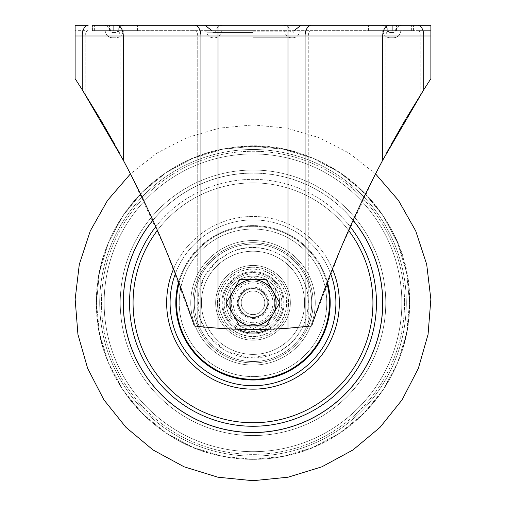 <?xml version="1.0" encoding="UTF-8"?>
<svg xmlns="http://www.w3.org/2000/svg" width="506" height="506" viewBox="0 0 506 506"><rect width="100%" height="100%" fill="white"/><g stroke="black" fill="none" stroke-linecap="round" stroke-linejoin="round"><path stroke-width="0.38" stroke-dasharray="2.53 1.9" d="M392.726 25.3L392.726 30.638L368.001 30.638L413.731 30.638L368.001 30.638L392.726 30.638L392.726 25.3L368.001 25.3L430.891 25.3L430.891 35.977L430.891 30.638L417.867 30.638L430.891 30.638L430.891 78.67L420.821 94.401L386.685 152.806M120.82 25.3L120.82 30.638L120.82 25.3L137.999 25.3L92.269 25.3L137.999 25.3L92.724 25.3L92.724 30.638L137.999 30.638L92.269 30.638L137.999 30.638L92.269 30.638L92.724 30.638L92.724 25.3M238.237 302.809A14.763 14.763 0 0 0 253 317.572A14.763 14.763 0 0 0 267.763 302.809A14.763 14.763 0 0 1 253 317.572A14.763 14.763 0 0 1 238.237 302.809A14.763 14.763 0 0 0 253 317.572A14.763 14.763 0 0 0 267.763 302.809A14.763 14.763 0 0 0 253 288.047A14.763 14.763 0 0 0 238.237 302.809A14.763 14.763 0 0 0 253 317.572A14.763 14.763 0 0 0 267.763 302.809A14.763 14.763 0 0 0 253 288.047A14.763 14.763 0 0 0 238.237 302.809A14.763 14.763 0 0 1 253 288.047A14.763 14.763 0 0 1 267.763 302.809A14.763 14.763 0 0 0 253 288.047A14.763 14.763 0 0 0 238.237 302.809M253 30.638L205 30.638L253 30.638M253 37.754L293.202 37.754L253 37.754M122.996 32.061A1.777 1.777 0 0 1 124.742 30.638L103.749 30.638L124.742 30.638A1.777 1.777 0 0 0 122.996 32.061A7.116 7.116 0 0 1 116.026 37.754L114.248 37.754L116.026 37.754A7.116 7.116 0 0 0 122.996 32.061L114.248 32.061L122.996 32.061A1.777 1.777 0 0 1 124.742 30.638M391.758 30.638L402.251 30.638A1.777 1.777 0 0 0 400.505 32.061A7.116 7.116 0 0 1 393.535 37.754L391.752 37.754L393.535 37.754A7.116 7.116 0 0 0 400.505 32.061L391.752 32.061L400.505 32.061A1.777 1.777 0 0 1 402.251 30.638L391.752 30.638M114.248 37.754L112.465 37.754A7.116 7.116 0 0 1 105.495 32.061L114.248 32.061L105.495 32.061A7.116 7.116 0 0 0 112.465 37.754L114.248 37.754M391.752 37.754L389.974 37.754A7.116 7.116 0 0 1 383.004 32.061L391.752 32.061L383.004 32.061A7.116 7.116 0 0 0 389.974 37.754L391.752 37.754M101.915 30.638L417.867 30.638L101.915 30.638M305.067 326.699L287.977 328.236A486.089 486.089 0 0 1 218.023 328.236A486.089 486.089 0 0 0 287.977 328.236L305.067 326.699L305.067 35.977A10.67 6.407 90 0 1 311.475 25.3L116.873 25.3A10.67 6.407 90 0 1 123.281 35.977L123.281 160.187L101.915 121.978L82.225 89.72L82.225 35.977A10.67 5.908 90 0 1 88.133 25.3L75.109 25.3L75.109 35.977L75.109 30.638L88.133 30.638L75.109 30.638L75.109 35.977L200.933 35.977L200.933 326.699L194.298 325.934C175.297 268.68 151.629 213.431 123.281 160.187L119.315 152.806M116.639 147.904L114.584 144.191M104.236 125.956L103.49 124.666M405.622 119.365L406.78 117.405M253 25.3L301 25.3L253 25.3M253 32.416L212.798 32.416L253 32.416M114.248 25.3L103.749 25.3A7.116 7.116 0 0 1 110.725 30.992L114.248 30.992L110.725 30.992A1.777 1.777 0 0 0 112.465 32.416L116.026 32.416L112.465 32.416A1.777 1.777 0 0 1 110.725 30.992A7.116 7.116 0 0 0 103.749 25.3L114.248 25.3M391.752 25.3L381.258 25.3A7.116 7.116 0 0 1 388.235 30.992L391.752 30.992L388.235 30.992A1.777 1.777 0 0 0 389.974 32.416L393.535 32.416L389.974 32.416A1.777 1.777 0 0 1 388.235 30.992A7.116 7.116 0 0 0 381.258 25.3L391.752 25.3M124.742 25.3A7.116 7.116 0 0 0 117.765 30.992A1.777 1.777 0 0 1 116.026 32.416A1.777 1.777 0 0 0 117.765 30.992A7.116 7.116 0 0 1 124.742 25.3A7.116 7.116 0 0 0 117.765 30.992L114.248 30.992L117.765 30.992A1.777 1.777 0 0 1 116.026 32.416M402.251 25.3A7.116 7.116 0 0 0 395.275 30.992A1.777 1.777 0 0 1 393.535 32.416A1.777 1.777 0 0 0 395.275 30.992A7.116 7.116 0 0 1 402.251 25.3A7.116 7.116 0 0 0 395.275 30.992L391.758 30.992L395.275 30.992A1.777 1.777 0 0 1 393.535 32.416M75.109 35.977L75.109 78.67L75.109 35.977L101.915 35.977L75.109 35.977L75.109 78.67L85.179 94.401L120.074 154.216C149.839 209.282 174.583 266.523 194.298 325.934L218.023 328.236L218.023 35.977L287.977 35.977L287.977 328.236L311.702 325.934C330.703 268.68 354.371 213.431 382.719 160.187L404.085 121.978L424.806 88.095M116.873 25.3L92.269 25.3L113.274 25.3L113.274 30.638L113.274 25.3M385.18 25.3L385.18 30.638L385.18 25.3L368.001 25.3L368.001 30.638L368.001 25.3M200.933 326.699L218.023 328.236L194.298 325.934L165.317 248.68L130.44 173.868L156.986 153.052L187.005 137.619L219.421 128.113L253 124.919L286.579 128.113L318.995 137.619L349.013 153.052L375.56 173.868L340.683 248.68L311.702 325.934C331.417 266.523 356.161 209.282 385.926 154.216L382.719 160.187L382.719 35.977L420.821 35.977A5.338 2.954 -90 0 0 417.867 30.638A5.338 2.954 90 0 1 420.821 35.977L404.085 35.977L423.775 35.977L423.775 89.72L427.374 84.091M81.194 88.095L78.626 84.091M100.378 119.365L99.22 117.405M389.361 147.904L391.416 144.191M401.764 125.956L402.51 124.666M430.891 35.977L430.891 78.67L430.891 35.977L420.821 35.977L420.821 94.401L420.821 35.977L430.891 35.977L423.775 35.977A10.67 5.908 90 0 0 417.867 25.3M287.977 328.236L287.977 35.977L287.977 328.236A486.089 486.089 0 0 1 218.023 328.236L218.023 25.3M381.258 30.638A1.777 1.777 0 0 1 383.004 32.061A1.777 1.777 0 0 0 381.258 30.638A1.777 1.777 0 0 1 383.004 32.061A7.116 7.116 0 0 0 389.974 37.754M103.749 30.638A1.777 1.777 0 0 1 105.495 32.061A1.777 1.777 0 0 0 103.749 30.638A1.777 1.777 0 0 1 105.495 32.061A7.116 7.116 0 0 0 112.465 37.754M353.106 220.255A129.757 129.757 0 0 0 253 173.052A129.757 129.757 0 0 1 382.757 302.809A129.757 129.757 0 0 1 253 432.567A129.757 129.757 0 0 1 123.243 302.809A129.757 129.757 0 0 1 253 173.052A129.757 129.757 0 0 0 152.894 220.255M120.238 302.809A132.762 132.762 0 0 0 253 435.571A132.762 132.762 0 0 0 385.762 302.809A132.762 132.762 0 0 0 253 170.048A132.762 132.762 0 0 0 120.238 302.809A132.762 132.762 0 0 0 253 435.571A132.762 132.762 0 0 0 385.762 302.809A132.762 132.762 0 0 0 253 170.048A132.762 132.762 0 0 0 120.238 302.809A132.762 132.762 0 0 0 253 435.571A132.762 132.762 0 0 0 385.762 302.809A132.762 132.762 0 0 0 253 170.048A132.762 132.762 0 0 0 120.238 302.809A132.762 132.762 0 0 0 253 435.571A132.762 132.762 0 0 0 385.762 302.809A132.762 132.762 0 0 0 253 170.048A132.762 132.762 0 0 0 120.238 302.809M406.299 302.809A153.299 153.299 0 0 0 253 149.51A153.299 153.299 0 0 0 99.701 302.809A153.299 153.299 0 0 0 253 456.108A153.299 153.299 0 0 0 406.299 302.809A153.299 153.299 0 0 0 253 149.51A153.299 153.299 0 0 0 99.701 302.809A153.299 153.299 0 0 0 253 456.108A153.299 153.299 0 0 0 406.299 302.809A153.299 153.299 0 0 0 253 149.51A153.299 153.299 0 0 0 99.701 302.809A153.299 153.299 0 0 0 253 456.108A153.299 153.299 0 0 0 406.299 302.809A153.299 153.299 0 0 0 253 149.51A153.299 153.299 0 0 0 99.701 302.809A153.299 153.299 0 0 0 253 456.108A153.299 153.299 0 0 0 406.299 302.809M194.298 302.809A58.702 58.702 0 0 1 253 244.107A58.702 58.702 0 0 1 311.702 302.809A58.702 58.702 0 0 1 253 361.512A58.702 58.702 0 0 1 194.298 302.809A58.702 58.702 0 0 1 253 244.107A58.702 58.702 0 0 1 311.702 302.809A58.702 58.702 0 0 1 253 361.512A58.702 58.702 0 0 1 194.298 302.809A58.702 58.702 0 0 1 253 244.107A58.702 58.702 0 0 1 311.702 302.809A58.702 58.702 0 0 1 253 361.512A58.702 58.702 0 0 1 194.298 302.809A58.702 58.702 0 0 1 253 244.107A58.702 58.702 0 0 1 311.702 302.809A58.702 58.702 0 0 1 253 361.512A58.702 58.702 0 0 1 194.298 302.809M353.074 220.331A129.681 129.681 0 0 0 152.926 220.331M123.319 302.809A129.681 129.681 0 0 0 253 432.491A129.681 129.681 0 0 0 382.681 302.809A129.681 129.681 0 0 0 253 173.128A129.681 129.681 0 0 0 123.319 302.809M315.263 302.809A62.263 62.263 0 0 0 253 240.546A62.263 62.263 0 0 0 190.737 302.809A62.263 62.263 0 0 0 253 365.073A62.263 62.263 0 0 0 315.263 302.809A62.263 62.263 0 0 0 253 240.546A62.263 62.263 0 0 0 190.737 302.809A62.263 62.263 0 0 0 253 365.073A62.263 62.263 0 0 0 315.263 302.809M231.944 251.843A55.148 55.148 0 0 0 202.033 323.865A55.148 55.148 0 0 0 274.056 353.776A55.148 55.148 0 0 0 303.967 281.753A55.148 55.148 0 0 0 231.944 251.843M240.091 271.57A33.801 33.801 0 0 0 221.761 315.719A33.801 33.801 0 0 0 265.909 334.049A33.801 33.801 0 0 0 284.239 289.9A33.801 33.801 0 0 0 240.091 271.57M267.263 337.338A37.355 37.355 0 0 1 218.472 317.072A37.355 37.355 0 0 1 238.737 268.281A37.355 37.355 0 0 1 287.528 288.546A37.355 37.355 0 0 1 267.263 337.338A37.355 37.355 0 0 1 218.472 317.072A37.355 37.355 0 0 1 238.737 268.281A37.355 37.355 0 0 1 287.528 288.546A37.355 37.355 0 0 1 267.263 337.338A37.355 37.355 0 0 0 287.528 288.546A37.355 37.355 0 0 0 238.737 268.281A37.355 37.355 0 0 0 218.472 317.072A37.355 37.355 0 0 0 267.263 337.338A37.355 37.355 0 0 0 287.528 288.546A37.355 37.355 0 0 0 238.737 268.281A37.355 37.355 0 0 0 218.472 317.072A37.355 37.355 0 0 0 267.263 337.338A37.355 37.355 0 0 0 287.528 288.546A37.355 37.355 0 0 0 238.737 268.281A37.355 37.355 0 0 0 218.472 317.072A37.355 37.355 0 0 0 267.263 337.338A37.355 37.355 0 0 0 287.528 288.546A37.355 37.355 0 0 0 238.737 268.281A37.355 37.355 0 0 0 218.472 317.072A37.355 37.355 0 0 0 267.263 337.338A37.355 37.355 0 0 0 287.528 288.546A37.355 37.355 0 0 0 238.737 268.281A37.355 37.355 0 0 0 218.472 317.072A37.355 37.355 0 0 0 267.263 337.338A37.355 37.355 0 0 0 287.528 288.546A37.355 37.355 0 0 0 238.737 268.281A37.355 37.355 0 0 0 218.472 317.072A37.355 37.355 0 0 0 267.263 337.338M233.304 255.132A51.587 51.587 0 0 1 300.678 283.113A51.587 51.587 0 0 1 272.696 350.487A51.587 51.587 0 0 1 205.322 322.505A51.587 51.587 0 0 1 233.304 255.132A51.587 51.587 0 0 1 300.678 283.113A51.587 51.587 0 0 1 272.696 350.487A51.587 51.587 0 0 1 205.322 322.505A51.587 51.587 0 0 1 233.304 255.132A51.587 51.587 0 0 0 205.322 322.505A51.587 51.587 0 0 0 272.696 350.487A51.587 51.587 0 0 0 300.678 283.113A51.587 51.587 0 0 0 233.304 255.132A51.587 51.587 0 0 0 205.322 322.505A51.587 51.587 0 0 0 272.696 350.487A51.587 51.587 0 0 0 300.678 283.113A51.587 51.587 0 0 0 233.304 255.132A51.587 51.587 0 0 0 205.322 322.505A51.587 51.587 0 0 0 272.696 350.487A51.587 51.587 0 0 0 300.678 283.113A51.587 51.587 0 0 0 233.304 255.132A51.587 51.587 0 0 0 205.322 322.505A51.587 51.587 0 0 0 272.696 350.487A51.587 51.587 0 0 0 300.678 283.113A51.587 51.587 0 0 0 233.304 255.132A51.587 51.587 0 0 0 205.322 322.505A51.587 51.587 0 0 0 272.696 350.487A51.587 51.587 0 0 0 300.678 283.113A51.587 51.587 0 0 0 233.304 255.132A51.587 51.587 0 0 0 205.322 322.505A51.587 51.587 0 0 0 272.696 350.487A51.587 51.587 0 0 0 300.678 283.113A51.587 51.587 0 0 0 233.304 255.132M276.776 360.354A62.263 62.263 0 0 0 310.545 279.034A62.263 62.263 0 0 0 229.224 245.265A62.263 62.263 0 0 0 195.455 326.585A62.263 62.263 0 0 0 276.776 360.354A62.263 62.263 0 0 0 310.545 279.034A62.263 62.263 0 0 0 229.224 245.265A62.263 62.263 0 0 0 195.455 326.585A62.263 62.263 0 0 0 276.776 360.354A62.263 62.263 0 0 0 310.545 279.034A62.263 62.263 0 0 0 229.224 245.265A62.263 62.263 0 0 0 195.455 326.585A62.263 62.263 0 0 0 276.776 360.354M265.84 333.884A33.624 33.624 0 0 0 284.075 289.97A33.624 33.624 0 0 0 240.16 271.735A33.624 33.624 0 0 0 221.925 315.649A33.624 33.624 0 0 0 265.84 333.884M263.19 327.471A26.685 26.685 0 0 0 277.661 292.62A26.685 26.685 0 0 0 242.81 278.148A26.685 26.685 0 0 0 228.339 312.999A26.685 26.685 0 0 0 263.19 327.471A26.685 26.685 0 0 0 277.661 292.62A26.685 26.685 0 0 0 242.81 278.148A26.685 26.685 0 0 0 228.339 312.999A26.685 26.685 0 0 0 263.19 327.471A26.685 26.685 0 0 1 228.339 312.999A26.685 26.685 0 0 1 242.81 278.148A26.685 26.685 0 0 0 228.339 312.999A26.685 26.685 0 0 0 263.19 327.471M252.298 271.684A31.132 31.132 0 0 0 221.875 303.511A31.132 31.132 0 0 0 253.702 333.935A31.132 31.132 0 0 0 284.125 302.107A31.132 31.132 0 0 0 252.298 271.684M252.197 267.238A35.578 35.578 0 0 0 217.428 303.613A35.578 35.578 0 0 0 253.803 338.381A35.578 35.578 0 0 0 288.572 302.006A35.578 35.578 0 0 0 252.197 267.238M252.399 276.131A26.685 26.685 0 0 0 226.321 303.41A26.685 26.685 0 0 0 253.601 329.488A26.685 26.685 0 0 0 279.679 302.208A26.685 26.685 0 0 0 252.399 276.131A26.685 26.685 0 0 0 226.321 303.41A26.685 26.685 0 0 0 253.601 329.488A26.685 26.685 0 0 0 279.679 302.208A26.685 26.685 0 0 0 252.399 276.131M253.323 317.034A14.231 14.231 0 0 0 267.225 302.487A14.231 14.231 0 0 0 252.677 288.584A14.231 14.231 0 0 0 238.775 303.132A14.231 14.231 0 0 0 253.323 317.034A14.231 14.231 0 0 0 267.225 302.487A14.231 14.231 0 0 0 252.677 288.584A14.231 14.231 0 0 0 238.775 303.132A14.231 14.231 0 0 0 253.323 317.034M252.317 272.576A30.24 30.24 0 0 0 222.766 303.492A30.24 30.24 0 0 0 253.683 333.043A30.24 30.24 0 0 0 283.233 302.126A30.24 30.24 0 0 0 252.317 272.576M251.273 226.334A76.495 76.495 0 0 0 176.524 304.536A76.495 76.495 0 0 0 254.727 379.285A76.495 76.495 0 0 0 329.476 301.083A76.495 76.495 0 0 0 251.273 226.334M251.836 251.235A51.587 51.587 0 0 0 201.426 303.973A51.587 51.587 0 0 0 254.164 354.383A51.587 51.587 0 0 0 304.574 301.646A51.587 51.587 0 0 0 251.836 251.235A51.587 51.587 0 0 0 201.426 303.973A51.587 51.587 0 0 0 254.164 354.383A51.587 51.587 0 0 0 304.574 301.646A51.587 51.587 0 0 0 251.836 251.235M223.412 293.138A31.132 31.132 0 0 1 262.671 273.221A31.132 31.132 0 0 1 282.588 312.48A31.132 31.132 0 0 1 243.329 332.398A31.132 31.132 0 0 1 223.412 293.138M219.18 291.76A35.578 35.578 0 0 1 264.05 268.99A35.578 35.578 0 0 1 286.82 313.859A35.578 35.578 0 0 1 241.95 336.629A35.578 35.578 0 0 1 219.18 291.76M227.637 294.524A26.685 26.685 0 0 1 261.286 277.446A26.685 26.685 0 0 1 278.363 311.095A26.685 26.685 0 0 1 244.714 328.173A26.685 26.685 0 0 1 227.637 294.524A26.685 26.685 0 0 1 261.286 277.446A26.685 26.685 0 0 1 278.363 311.095A26.685 26.685 0 0 1 244.714 328.173A26.685 26.685 0 0 1 227.637 294.524M266.529 307.231A14.231 14.231 0 0 1 248.579 316.339A14.231 14.231 0 0 1 239.471 298.388A14.231 14.231 0 0 1 257.421 289.28A14.231 14.231 0 0 1 266.529 307.231A14.231 14.231 0 0 1 248.579 316.339A14.231 14.231 0 0 1 239.471 298.388A14.231 14.231 0 0 1 257.421 289.28A14.231 14.231 0 0 1 266.529 307.231M238.364 329.273A30.24 30.24 0 0 1 262.393 274.062A30.24 30.24 0 0 1 267.636 329.273M179.08 283.132A76.495 76.495 0 0 1 326.92 283.132M203.962 286.788A51.587 51.587 0 0 1 269.021 253.772A51.587 51.587 0 0 1 302.038 318.831A51.587 51.587 0 0 1 236.979 351.847A51.587 51.587 0 0 1 203.962 286.788A51.587 51.587 0 0 1 269.021 253.772A51.587 51.587 0 0 1 302.038 318.831A51.587 51.587 0 0 1 236.979 351.847A51.587 51.587 0 0 1 203.962 286.788M253 288.578A14.231 14.231 0 0 1 267.231 302.809A14.231 14.231 0 0 1 253 317.041A14.231 14.231 0 0 0 267.231 302.809A14.231 14.231 0 0 0 253 288.578A14.231 14.231 0 0 0 238.769 302.809A14.231 14.231 0 0 0 253 317.041A14.231 14.231 0 0 1 238.769 302.809A14.231 14.231 0 0 1 253 288.578A14.231 14.231 0 0 0 238.769 302.809A14.231 14.231 0 0 0 253 317.041M253 325.934A23.124 23.124 0 0 1 229.876 302.809A23.124 23.124 0 0 1 253 279.685A23.124 23.124 0 0 0 232.975 314.371A23.124 23.124 0 0 0 253 325.934L239.648 325.934L226.296 302.809L239.648 279.685L253 279.685A23.124 23.124 0 0 1 276.124 302.809A23.124 23.124 0 0 1 253 325.934A23.124 23.124 0 0 0 273.025 291.247A23.124 23.124 0 0 0 253 279.685L266.352 279.685L279.704 302.809L266.352 325.934L253 325.934M253 291.032A11.777 11.777 0 0 0 241.223 302.809A11.777 11.777 0 0 0 253 314.587A11.777 11.777 0 0 0 264.777 302.809A11.777 11.777 0 0 0 253 291.032M253 314.631A11.821 11.821 0 0 0 264.821 302.809A11.821 11.821 0 0 0 253 290.988A11.821 11.821 0 0 0 241.179 302.809A11.821 11.821 0 0 0 253 314.631A11.821 11.821 0 0 0 264.821 302.809A11.821 11.821 0 0 0 253 290.988A11.821 11.821 0 0 0 241.179 302.809A11.821 11.821 0 0 0 253 314.631M253 281.108A21.701 21.701 0 0 0 231.299 302.809A21.701 21.701 0 0 0 253 324.51A21.701 21.701 0 0 1 231.299 302.809A21.701 21.701 0 0 1 253 281.108A21.701 21.701 0 0 1 274.701 302.809A21.701 21.701 0 0 1 253 324.51A21.701 21.701 0 0 0 274.701 302.809A21.701 21.701 0 0 0 253 281.108A21.701 21.701 0 0 1 274.701 302.809A21.701 21.701 0 0 1 253 324.51M230.23 315.972L253 328.78L275.77 315.972L275.77 289.647L275.77 315.972L253 328.78L230.23 315.972L230.23 289.647L230.23 315.972M275.77 289.647L253 276.839L230.23 289.647L253 276.839L275.77 289.647M396.552 30.638L396.552 25.3L396.552 30.638M116.994 30.638L116.994 25.3L116.994 30.638M253 32.251L206.771 32.251L253 32.251M120.074 35.977A5.338 3.207 -90 0 0 116.873 30.638A5.338 3.207 90 0 1 120.074 35.977L120.074 154.216L120.074 35.977L197.726 35.977L120.074 35.977M253 31.77L293.91 31.77L253 31.77M194.525 25.3A10.67 6.407 90 0 1 200.933 35.977L382.719 35.977A10.67 6.407 90 0 1 389.127 25.3M218.023 328.236L218.023 35.977L197.726 35.977L197.726 326.338L197.726 35.977L308.274 35.977L308.274 326.338L308.274 35.977L404.085 35.977L287.977 35.977L287.977 25.3M381.258 25.3A7.116 7.116 0 0 1 388.235 30.992M103.749 25.3A7.116 7.116 0 0 1 110.725 30.992M385.926 35.977L385.926 154.216L385.926 35.977A5.338 3.207 90 0 1 389.127 30.638A5.338 3.207 -90 0 0 385.926 35.977M85.179 35.977L85.179 94.401L85.179 35.977A5.338 2.954 90 0 1 88.133 30.638A5.338 2.954 -90 0 0 85.179 35.977M197.726 35.977A5.338 3.207 90 0 0 194.525 30.638A5.338 3.207 -90 0 1 197.726 35.977M218.023 35.977L218.023 30.638L218.023 35.977M287.977 35.977L287.977 30.638L287.977 35.977M308.274 35.977A5.338 3.207 90 0 1 311.475 30.638A5.338 3.207 -90 0 0 308.274 35.977M400.505 32.061A1.777 1.777 0 0 1 402.251 30.638M109.448 30.638L109.448 25.3L109.448 30.638M135.918 30.638L135.918 25.3L135.918 30.638M137.543 30.638L137.543 25.3L137.543 30.638M94.35 30.638L94.35 25.3L94.35 30.638M389.006 30.638L389.006 25.3L389.006 30.638M370.082 30.638L370.082 25.3L370.082 30.638M368.457 30.638L368.457 25.3L368.457 30.638M411.65 30.638L411.65 25.3L411.65 30.638M413.275 30.638L413.275 25.3L413.275 30.638M104.141 302.809A148.859 148.859 0 0 0 253 451.668A148.859 148.859 0 0 0 401.859 302.809A148.859 148.859 0 0 0 253 153.951A148.859 148.859 0 0 0 104.141 302.809A148.859 148.859 0 0 0 253 451.668A148.859 148.859 0 0 0 401.859 302.809A148.859 148.859 0 0 0 253 153.951A148.859 148.859 0 0 0 104.141 302.809A148.859 148.859 0 0 0 253 451.668A148.859 148.859 0 0 0 401.859 302.809A148.859 148.859 0 0 0 253 153.951A148.859 148.859 0 0 0 104.141 302.809A148.859 148.859 0 0 0 253 451.668A148.859 148.859 0 0 0 401.859 302.809A148.859 148.859 0 0 0 253 153.951A148.859 148.859 0 0 0 104.141 302.809M101.459 302.809A151.541 151.541 0 0 0 253 454.35A151.541 151.541 0 0 0 404.541 302.809A151.541 151.541 0 0 0 253 151.269A151.541 151.541 0 0 0 101.459 302.809A151.541 151.541 0 0 0 253 454.35A151.541 151.541 0 0 0 404.541 302.809A151.541 151.541 0 0 0 253 151.269A151.541 151.541 0 0 0 101.459 302.809A151.541 151.541 0 0 0 253 454.35A151.541 151.541 0 0 0 404.541 302.809A151.541 151.541 0 0 0 253 151.269A151.541 151.541 0 0 0 101.459 302.809A151.541 151.541 0 0 0 253 454.35A151.541 151.541 0 0 0 404.541 302.809A151.541 151.541 0 0 0 253 151.269A151.541 151.541 0 0 0 101.459 302.809M409.544 302.809A156.544 156.544 0 0 0 253 146.266A156.544 156.544 0 0 0 96.456 302.809A156.544 156.544 0 0 0 253 459.353A156.544 156.544 0 0 0 409.544 302.809A156.544 156.544 0 0 0 253 146.266A156.544 156.544 0 0 0 96.456 302.809A156.544 156.544 0 0 0 253 459.353A156.544 156.544 0 0 0 409.544 302.809C412.422 210.932 321.5 132.034 230.945 147.828C155.816 156.949 94.9 227.15 96.456 302.809L99.467 272.272L108.373 242.905L122.838 215.841L142.306 192.116L166.025 172.647L193.09 158.182L222.457 149.276L252.994 146.266L283.537 149.27L312.904 158.182L339.969 172.647L363.688 192.109L383.156 215.834L397.627 242.899L406.533 272.266L409.544 302.809L406.533 272.272L397.627 242.905L383.162 215.841L363.694 192.116L339.975 172.647L312.91 158.182L283.543 149.276L253.006 146.266L222.463 149.27L193.096 158.182L166.031 172.647L142.312 192.109L122.844 215.834L108.373 242.899L99.467 272.266L96.456 302.809L99.467 333.346L108.373 362.713L122.838 389.778L142.306 413.503L166.025 432.972L193.09 447.437L222.457 456.342L252.994 459.353L283.537 456.349L312.904 447.437L339.969 432.972L363.688 413.51L383.156 389.784L397.627 362.72L406.533 333.353L409.544 302.809C410.872 374.984 355.686 442.763 284.745 456.102C261.058 460.928 237.504 460.378 214.07 454.432C190.673 448.354 169.763 437.488 151.332 421.846C115.665 390.177 97.373 350.5 96.456 302.809C95.128 374.984 150.314 442.763 221.255 456.102C244.942 460.928 268.496 460.378 291.93 454.432C315.327 448.354 336.237 437.488 354.668 421.846C390.335 390.177 408.627 350.5 409.544 302.809L406.533 333.346L397.627 362.713L383.162 389.778L363.694 413.503L339.975 432.972L312.91 447.437L283.543 456.342L253.006 459.353L222.463 456.349L193.096 447.437L166.031 432.972L142.312 413.51L122.844 389.784L108.373 362.72L99.467 333.353L96.456 302.809L99.467 272.272L108.373 242.905L122.838 215.841L142.306 192.116L166.025 172.647L193.09 158.182L222.457 149.276L252.994 146.266L283.537 149.27L312.904 158.182L339.969 172.647L363.688 192.109L383.156 215.834L397.627 242.899L406.533 272.266L409.544 302.809M178.656 282.013A77.197 77.197 0 0 1 327.344 282.013M330.589 273.601A82.902 82.902 0 0 0 175.411 273.601M326.762 302.809A73.762 73.762 0 0 0 253 229.047A73.762 73.762 0 0 0 179.238 302.809A73.762 73.762 0 0 0 253 376.572A73.762 73.762 0 0 0 326.762 302.809A73.762 73.762 0 0 0 253 229.047A73.762 73.762 0 0 0 179.238 302.809A73.762 73.762 0 0 0 253 376.572A73.762 73.762 0 0 0 326.762 302.809M348.577 230.363A119.935 119.935 0 0 0 157.423 230.363M173.577 268.939A86.343 86.343 0 0 1 332.423 268.939M155.797 226.701A123.458 123.458 0 0 1 350.203 226.701M376.458 302.809A123.458 123.458 0 0 1 253 426.267A123.458 123.458 0 0 1 129.542 302.809A123.458 123.458 0 0 1 253 179.352A123.458 123.458 0 0 1 376.458 302.809M372.935 302.809A119.935 119.935 0 0 0 253 182.875A119.935 119.935 0 0 0 133.065 302.809A119.935 119.935 0 0 0 253 422.744A119.935 119.935 0 0 0 372.935 302.809M166.657 302.809A86.343 86.343 0 0 1 253 216.467A86.343 86.343 0 0 1 339.343 302.809A86.343 86.343 0 0 1 253 389.152A86.343 86.343 0 0 1 166.657 302.809M335.902 302.809A82.902 82.902 0 0 0 253 219.908A82.902 82.902 0 0 0 170.098 302.809A82.902 82.902 0 0 0 253 385.711A82.902 82.902 0 0 0 335.902 302.809M175.803 302.809A77.197 77.197 0 0 1 253 225.613A77.197 77.197 0 0 1 330.197 302.809A77.197 77.197 0 0 1 253 380.006A77.197 77.197 0 0 1 175.803 302.809M275.96 358.381A60.125 60.125 0 0 0 308.571 279.85A60.125 60.125 0 0 0 230.04 247.238A60.125 60.125 0 0 0 197.429 325.769A60.125 60.125 0 0 0 275.96 358.381A60.125 60.125 0 0 0 308.571 279.85A60.125 60.125 0 0 0 230.04 247.238A60.125 60.125 0 0 0 197.429 325.769A60.125 60.125 0 0 0 275.96 358.381M264.005 329.444A28.817 28.817 0 0 0 279.635 291.804A28.817 28.817 0 0 0 241.994 276.175A28.817 28.817 0 0 0 226.365 313.815A28.817 28.817 0 0 0 264.005 329.444A28.817 28.817 0 0 0 279.635 291.804A28.817 28.817 0 0 0 241.994 276.175A28.817 28.817 0 0 0 226.365 313.815A28.817 28.817 0 0 0 264.005 329.444M253 318.464A15.654 15.654 0 0 0 268.654 302.809A15.654 15.654 0 0 0 253 287.155A15.654 15.654 0 0 0 237.346 302.809A15.654 15.654 0 0 0 253 318.464M253 322.733A19.924 19.924 0 0 1 233.076 302.809A19.924 19.924 0 0 1 253 282.886A19.924 19.924 0 0 1 272.924 302.809A19.924 19.924 0 0 1 253 322.733M212.798 37.754C209.376 37.463 207.371 35.635 206.771 32.251L205 30.638M214.93 37.754C218.352 37.463 220.357 35.635 220.958 32.251L222.729 30.638M301 30.638L299.229 32.251C298.629 35.635 296.624 37.463 293.202 37.754M283.271 30.638L285.042 32.251C285.643 35.635 287.648 37.463 291.07 37.754M293.202 32.416L293.91 31.77L294.106 30.638M291.07 32.416L290.362 31.77C289.66 27.792 287.3 25.635 283.271 25.3M211.894 30.638L212.09 31.77L212.798 32.416M222.729 25.3C218.7 25.635 216.34 27.792 215.638 31.77L214.93 32.416M137.999 30.638L137.999 25.3L137.999 30.638M92.269 30.638L92.269 25.3L92.269 30.638M413.731 30.638L413.731 25.3L413.731 30.638M274.125 353.941L249.477 358.02L225.543 350.841L208.731 335.984L199.623 317.357L198.017 296.687L204.133 276.883L217.106 260.71L231.874 251.678C258.629 239.831 292.879 253.746 303.796 280.881C316.364 308.009 302.038 343.264 274.125 353.941"/><path stroke-width="0.76" d="M119.315 152.806L116.639 147.904M114.584 144.191L104.236 125.956M103.49 124.666L102.079 122.256M404.085 121.978L405.622 119.365M406.78 117.405L423.775 89.72L382.719 160.187C354.371 213.431 330.703 268.68 311.702 325.934L287.977 328.236L287.977 35.977L218.023 35.977L218.023 328.236A486.089 486.089 0 0 0 287.977 328.236M92.724 25.3L430.891 25.3L430.891 78.67L423.775 89.72L423.775 35.977L382.719 35.977A10.67 6.407 -90 0 1 389.127 25.3M113.274 25.3L120.82 25.3M368.001 25.3L311.475 25.3A10.67 6.407 -90 0 0 305.067 35.977L305.067 326.699M116.873 25.3A10.67 6.407 -90 0 1 123.281 35.977L82.225 35.977A10.67 5.908 -90 0 1 88.133 25.3L75.109 25.3L75.109 78.67L82.225 89.72L123.281 160.187C151.629 213.431 175.297 268.68 194.298 325.934L200.933 326.699L200.933 35.977L123.281 35.977L123.281 160.187L130.44 173.868L107.519 200.433L90.245 231.014L79.297 264.41L75.147 299.255L77.937 334.428L87.658 368.419L103.882 399.803L125.962 427.342L153.046 449.967L184.095 466.804L217.877 477.202L253 480.7L288.123 477.202L321.905 466.804L352.954 449.967L380.038 427.342L402.118 399.803L418.342 368.419L428.063 334.428L430.853 299.255L426.703 264.41L415.755 231.014L398.481 200.433L375.56 173.868L382.719 160.187L382.719 35.977L287.977 35.977L287.977 25.3M392.726 25.3L385.18 25.3M99.22 117.405L82.225 89.72L82.225 35.977L75.109 35.977M81.194 88.095L78.626 84.091M101.915 121.978L100.378 119.365M218.023 328.236L200.933 326.699M386.685 152.806L389.361 147.904M391.416 144.191L401.764 125.956M402.51 124.666L403.921 122.256M424.806 88.095L427.374 84.091M152.894 220.255A129.757 129.757 0 0 0 253 432.567A129.757 129.757 0 0 0 353.106 220.255M152.926 220.331A129.681 129.681 0 0 0 253 432.491A129.681 129.681 0 0 0 353.074 220.331M326.92 283.132A76.495 76.495 0 0 1 231.274 376.154A76.495 76.495 0 0 1 179.08 283.132M267.636 329.273A30.24 30.24 0 0 1 238.364 329.273M253 325.934A23.124 23.124 0 0 1 232.975 291.247L226.296 302.809L239.648 325.934L266.352 325.934L273.025 314.371A23.124 23.124 0 0 1 253 325.934M273.025 291.247A23.124 23.124 0 0 1 273.025 314.371L279.704 302.809L266.352 279.685L253 279.685A23.124 23.124 0 0 1 273.025 291.247M253 279.685A23.124 23.124 0 0 0 232.975 291.247L239.648 279.685L253 279.685M430.891 35.977L423.775 35.977A10.67 5.908 -90 0 0 417.867 25.3M218.023 25.3L218.023 35.977L200.933 35.977A10.67 6.407 -90 0 0 194.525 25.3M175.411 273.601A82.902 82.902 0 0 0 253 385.711A82.902 82.902 0 0 0 330.589 273.601M332.423 268.939A86.343 86.343 0 0 1 253 389.152A86.343 86.343 0 0 1 173.577 268.939M327.344 282.013A77.197 77.197 0 0 1 253 380.006A77.197 77.197 0 0 1 178.656 282.013M157.423 230.363A119.935 119.935 0 0 0 253 422.744A119.935 119.935 0 0 0 348.577 230.363M350.203 226.701A123.458 123.458 0 0 1 253 426.267A123.458 123.458 0 0 1 155.797 226.701M294.106 30.638L301 25.3M211.894 30.638L205 25.3"/></g></svg>
